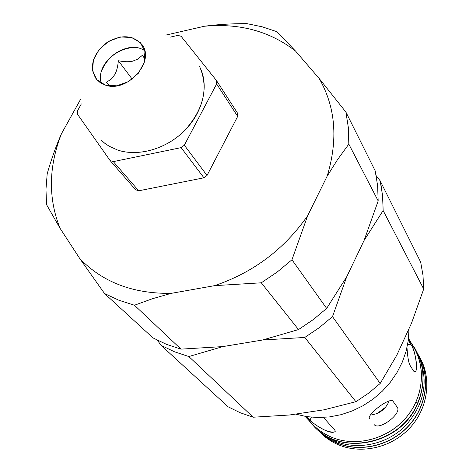 <?xml version="1.0" encoding="UTF-8"?>
<svg xmlns="http://www.w3.org/2000/svg" width="473" height="473" viewBox="0 0 473 473"><rect width="100%" height="100%" fill="white"/><g stroke="black" fill="none" stroke-linecap="round" stroke-linejoin="round"><path stroke-width="0.71" d="M181.088 36.273L216.492 80.552L237.523 113.13L237.683 116.405L216.64 83.934L184.334 145.199L207.032 175.471L237.683 116.405L207.032 175.471L203.934 177.801L181.094 147.635L113.295 161.618L138.701 190.808L203.934 177.801L138.701 190.808L135.603 189.738L110.091 160.536L77.448 114.176L77.483 110.853L81.321 103.93L77.483 110.853L77.448 114.176L110.091 160.536L135.603 189.738L138.701 190.808L113.295 161.618L110.091 160.536L113.295 161.618L181.094 147.635L203.934 177.801L207.032 175.471L184.334 145.199L181.094 147.635L184.334 145.199L216.64 83.934L237.683 116.405L237.523 113.13L216.492 80.552L216.64 83.934L216.492 80.552L181.088 36.273L177.883 35.38L181.088 36.273M170.091 37.16L177.883 35.38L170.091 37.16M199.949 68.957L200.812 69.194L199.949 68.957M199.405 66.297C209.243 84.442 203.591 111.102 185.286 129.909C167.034 148.758 138.589 157.083 117.659 150.053C138.394 157.012 166.52 148.93 184.789 130.418C203.615 109.275 208.658 88.232 199.919 67.29L199.405 66.297M105.42 85.116L96.782 79.683L92.531 70.648L93.447 59.829L99.295 49.34L108.914 41.198L120.455 36.971L131.695 37.485L140.44 42.694L144.927 51.628L144.2 62.542L138.358 73.25L128.55 81.575L116.766 85.808L105.42 85.116C127.196 93.181 155.682 61.342 141.941 44.539C132.41 34.511 120.219 34.192 105.361 43.563C92.253 55.252 89.196 67.065 96.196 78.991L100.252 82.686L105.42 85.116M101.252 140.233L104.976 143.437L109.245 146.281L117.659 150.053M101.411 83.402C94.092 62.986 127.142 38.088 144.738 50.765M417.417 403.581L417.517 403.948L417.417 403.581C425.523 384.165 424.766 365.907 415.14 348.802C424.766 365.907 425.523 384.165 417.417 403.581L415.868 402.287L417.417 403.581C400.59 444.721 339.957 456.788 313.232 425.564C339.957 456.788 400.59 444.721 417.417 403.581M335.54 441.238C358.014 450.568 387.003 444.348 405.367 425.866C424.204 404.646 428.857 381.841 419.332 357.464C428.857 381.841 424.204 404.646 405.367 425.866C387.003 444.348 358.014 450.568 335.54 441.238L327.558 437.188L320.398 431.979L327.558 437.188L335.54 441.238M337.196 443.035C330.189 440.121 324.082 436.035 318.861 430.785C324.082 436.035 330.189 440.121 337.196 443.035C360.308 452.661 390.266 445.667 408.412 426.007C426.622 406.39 430.601 376.898 418.605 355.655C430.601 376.898 426.622 406.39 408.412 426.007C390.266 445.667 360.308 452.661 337.196 443.035M165.775 35.103L204.478 26.24C217.527 24.454 231.681 23.591 246.936 23.65L262.178 26.801L276.74 31.632L295.595 51.125L319.222 78.565L345.923 112.107L375.19 170.842L377.614 185.623L378.175 200.93L348.82 144.111L337.527 159.643L327.18 176.116L307.681 215.682L291.959 259.766L326.654 308.414L346.721 276.758L364.068 240.485L378.175 200.93L364.068 240.485L346.721 276.758L326.654 308.414L313.114 319.701L298.51 329.569L261.297 282.807L214.588 285.651L171.179 293.366L152.489 298.711L134.45 305.227L180.982 349.133L222.889 346.585L262.545 340.016L298.51 329.569L262.545 340.016L222.889 346.585L180.982 349.133L166.443 344.326L152.933 337.882L104.539 293.532L79.766 258.554L60 228.217L46.555 204.655L45.97 189.324L47.188 173.804C51.374 159.135 56.133 145.779 61.472 133.735L80.564 99.36L61.472 133.735C56.133 145.779 51.374 159.135 47.188 173.804L45.97 189.324L46.555 204.655L60 228.217C48.092 198.193 48.577 166.697 61.472 133.735C48.577 166.697 48.092 198.193 60 228.217L79.766 258.554L104.539 293.532L152.933 337.882L166.443 344.326L180.982 349.133L134.45 305.227L118.924 300.26L104.539 293.532L118.924 300.26L134.45 305.227L152.489 298.711L171.179 293.366C133.055 293.834 102.582 282.227 79.766 258.554C102.582 282.227 133.055 293.834 171.179 293.366L214.588 285.651L261.297 282.807L298.51 329.569L313.114 319.701L326.654 308.414L291.959 259.766L277.196 272.04L261.297 282.807L277.196 272.04L291.959 259.766L307.681 215.682C284.314 249.218 253.286 272.537 214.588 285.651C253.286 272.537 284.314 249.218 307.681 215.682L327.18 176.116L337.527 159.643L348.82 144.111L378.175 200.93L377.614 185.623L375.19 170.842L345.923 112.107L348.376 127.811L348.82 144.111L348.376 127.811L345.923 112.107L319.222 78.565C335.599 107.093 338.248 139.612 327.18 176.116C338.248 139.612 335.599 107.093 319.222 78.565L295.595 51.125L276.74 31.632L262.178 26.801L246.936 23.65C231.681 23.591 217.527 24.454 204.478 26.24C239.71 23.023 270.089 31.319 295.595 51.125C270.089 31.319 239.71 23.023 204.478 26.24L165.775 35.103M109.34 85.944L106.449 82.284L111.326 79.044L114.803 74.592C116.66 71.222 117.836 66.604 118.339 60.739C124.115 61.886 128.881 62.04 132.629 61.188L137.868 59.09L142.332 55.311L145.028 58.918L142.332 55.311L145.004 59.042L142.332 55.311L137.868 59.09L132.629 61.188C128.881 62.04 124.115 61.886 118.339 60.739L132.198 79.145M106.449 82.284L109.204 85.926L106.449 82.284M132.428 47.513C117.86 49.494 107.613 57.215 101.689 70.672M377.726 407.88L380.227 406L377.726 407.88M413.556 370.998L414.561 371.731C419.326 372.044 414.75 348.684 410.741 344.32L407.596 344.823L410.741 344.32L408.329 340.294L410.741 344.32C415.962 349.517 418.924 377.129 413.556 370.998L409.683 364.807L413.556 370.998M397.149 407.052L392.998 401.24C390.432 396.575 365.824 415.058 369.59 418.824L369.626 418.871C365.641 415.17 390.574 396.439 393.033 401.287L397.149 407.052C402.517 413.396 378.648 431.329 374.037 424.417M389.249 400.797C385.708 409.293 379.364 414.052 370.217 415.081C379.364 414.052 385.708 409.293 389.249 400.797M335.274 431.311L334.843 430.14L323.431 417.446L334.843 430.14C336.037 432.73 332.897 432.836 325.418 430.46C317.974 426.723 312.842 423.24 310.016 420.012C312.706 423.725 328.28 433.735 333.684 432.156M311.34 417.204L310.016 420.012L311.34 417.204M306.882 416.66L310.016 420.012L306.882 416.66M376.201 175.69L380.138 180.781L420.686 262.148L423.004 275.387L423.702 289.038L383.136 210.532L382.752 197.537L381.013 184.89L380.138 180.781L376.201 175.69M364.068 240.485L383.136 210.532L364.068 240.485L346.721 276.758L332.507 316.614L380.186 383.473L396.829 355.14L411.498 323.248L423.702 289.038L411.498 323.248L396.829 355.14L380.186 383.473L368.532 393.223L355.915 401.707L304.783 337.45L319.169 327.736L332.507 316.614L346.721 276.758M262.545 340.016L304.783 337.45L262.545 340.016L222.889 346.585L188.845 356.547L253.138 417.216L289.387 415.01L324.094 409.795L355.915 401.707L324.094 409.795L289.387 415.01L253.138 417.216L240.225 412.746L228.157 406.827L161.116 345.385L174.478 351.776L188.845 356.547L222.889 346.585M157.367 340.235L161.116 345.385L157.367 340.235M253.138 417.216L188.845 356.547L174.478 351.776L161.116 345.385L228.157 406.827L240.225 412.746L253.138 417.216M380.186 383.473L332.507 316.614L319.169 327.736L304.783 337.45L355.915 401.707L368.532 393.223L380.186 383.473M420.686 262.148L380.138 180.781L382.556 195.396L383.136 210.532L423.702 289.038L423.004 275.387L420.686 262.148M295.536 414.088L306.463 416.595L317.832 417.553L329.403 416.92L340.956 414.709L352.249 410.948L363.045 405.71L373.114 399.094L382.255 391.248L390.278 382.32L397.018 372.511L402.346 362.022L406.153 351.072L408.382 339.886L408.997 328.694L408.382 339.886L406.153 351.072L402.346 362.022L397.018 372.511L390.278 382.32L382.255 391.248L373.114 399.094L363.045 405.71L352.249 410.948L340.956 414.709L329.403 416.92L317.832 417.553L306.463 416.595L295.536 414.088M305.103 416.37L312.097 423.82C317.584 429.638 324.123 434.125 331.709 437.283C355.394 447.121 386.199 439.707 404.604 419.303C423.081 398.952 426.628 368.615 413.78 347.229L408.548 338.455M409.683 364.807C408.394 361.502 407.501 355.791 407.005 347.673M408.4 339.726C425.67 359.758 425.86 392.413 407.874 415.406C390.03 438.495 356.92 447.807 331.709 437.283C321.061 432.795 312.612 425.895 306.368 416.583M317.856 429.951L319.429 431.63C324.839 437.365 331.277 441.794 338.745 444.91C362.058 454.636 392.318 447.393 410.369 427.35C428.491 407.365 431.926 377.519 419.261 356.435L418.085 354.46C430.726 375.627 427.208 405.544 408.997 425.576C390.858 445.655 360.515 452.909 337.137 443.171C329.646 440.044 323.183 435.603 317.755 429.845M418.623 355.389L418.209 354.744C431.819 375.609 429.135 405.988 411.096 426.54C393.134 447.151 362.383 454.784 338.745 444.91C330.627 441.516 323.745 436.597 318.093 430.152L318.601 430.732M377.076 413.603L385.927 406.957M309.106 420.633L313.232 425.564C340.318 457.019 400.737 444.981 417.517 403.948C425.653 384.496 424.855 366.114 415.14 348.802L411.54 343.475"/></g></svg>
